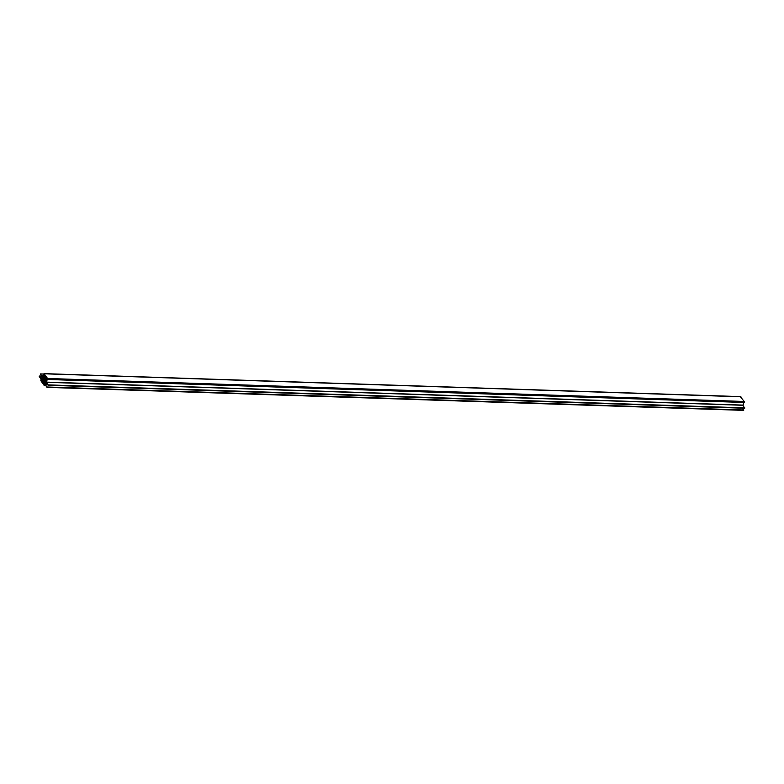 <?xml version="1.0" encoding="UTF-8"?>
<svg xmlns="http://www.w3.org/2000/svg" width="784" height="784" viewBox="0 0 784 784"><rect width="100%" height="100%" fill="white"/><g stroke="black" fill="none" stroke-linecap="round" stroke-linejoin="round"><path stroke-width="1.18" d="M44.737 385.287L45.1 384.748L47.05 387.325L45.266 384.405L46.109 382.602L48.157 384.885L46.325 382.288L47.579 378.486L44.012 373.635L42.307 376.575L40.317 373.978L42.091 376.888L41.258 378.701L39.21 376.418L41.042 379.015L40.837 380.701L44.149 385.385L45.492 385.307M48.079 385.228L744.673 408.248L742.958 405.279L744.212 401.477L740.39 396.763M743.683 410.316L47.05 387.325L743.614 410.365L742.448 408.17M45.031 383.905L47.285 378.652L44.031 374.184L41.101 379.77L44.198 384.875L45.031 383.905L43.473 383.846M44.551 374.84L43.561 374.801M44.668 375.026L43.522 374.997M44.786 375.134L43.424 375.085M44.933 375.33L43.385 375.281M44.972 375.428L43.277 375.369M45.119 375.624L43.238 375.565M45.158 375.722L43.14 375.654M45.305 375.918L43.1 375.85M45.433 376.026L42.993 375.938M45.521 376.212L42.963 376.134M45.609 376.32L42.855 376.222M45.766 376.516L42.816 376.418M45.795 376.614L42.718 376.506M45.942 376.81L42.679 376.702M46.021 376.908L42.571 376.79M46.129 377.104L42.532 376.986M46.256 377.202L42.434 377.075M46.403 377.398L42.395 377.271M46.432 377.496L42.287 377.359M46.589 377.692L42.258 377.555M46.619 377.79L42.15 377.643M46.766 377.986L42.111 377.839M46.893 378.094L42.013 377.927M47.001 378.29L41.973 378.123M47.109 378.388L41.866 378.211M47.246 378.584L41.826 378.407M47.314 378.682L41.728 378.496M47.383 378.878L41.689 378.692M47.393 378.976L41.591 378.78M47.393 379.162L41.552 378.976M47.373 379.26L41.444 379.064M47.305 379.456L41.405 379.26M47.256 379.544L41.307 379.348M46.472 381.034L41.366 380.867M46.442 381.083L41.474 380.926M46.403 381.259L41.532 381.093M46.344 381.308L41.64 381.151M46.276 381.475L41.689 381.328M46.266 381.524L41.797 381.377M46.148 381.7L41.856 381.553M46.138 381.749L41.964 381.612M46.021 381.916L42.013 381.788M46.011 381.965L42.13 381.837M45.942 382.141L42.179 382.014M45.893 382.19L42.287 382.073M45.844 382.357L42.336 382.239M45.815 382.406L42.454 382.298M45.717 382.582L42.503 382.474M45.707 382.631L42.61 382.533M45.59 382.798L42.669 382.7M45.58 382.847L42.777 382.759M45.492 383.023L42.826 382.935M45.452 383.072L42.934 382.984M45.423 383.239L42.993 383.16M45.364 383.288L43.1 383.219M45.296 383.464L43.149 383.386M45.286 383.513L43.257 383.445M45.158 383.68L43.316 383.621M45.149 383.729L43.424 383.68M45.021 383.954L43.59 383.905M44.962 384.121L43.639 384.082M44.904 384.17L43.747 384.131M44.864 384.346L43.796 384.307M44.845 384.395L43.914 384.366M44.766 384.562L43.963 384.532M743.751 410.179L47.109 387.188M743.742 409.993L47.109 387.002M47.461 384.483L45.266 384.405M47.324 384.287L45.266 384.229M744.731 408.199L48.098 385.209M744.8 408.062L48.167 385.071M744.79 407.876L48.157 384.885M742.958 405.279L46.325 382.288M742.948 405.093L46.315 382.102M744.261 402.466L47.618 379.476M744.212 401.477L47.579 378.486M740.9 396.782L44.267 373.792M43.6 374.056L40.425 373.958M39.327 376.046L41.552 376.114L39.376 376.075M44.286 374.409L43.767 374.389M47.001 379.956L41.101 379.77M46.658 380.71L41.131 380.534M45.697 385.591L44.404 385.542M743.614 410.365L46.981 387.374M744.673 408.248L48.04 385.258M740.655 396.626L44.012 373.635M43.61 374.027L40.386 373.929"/></g></svg>
